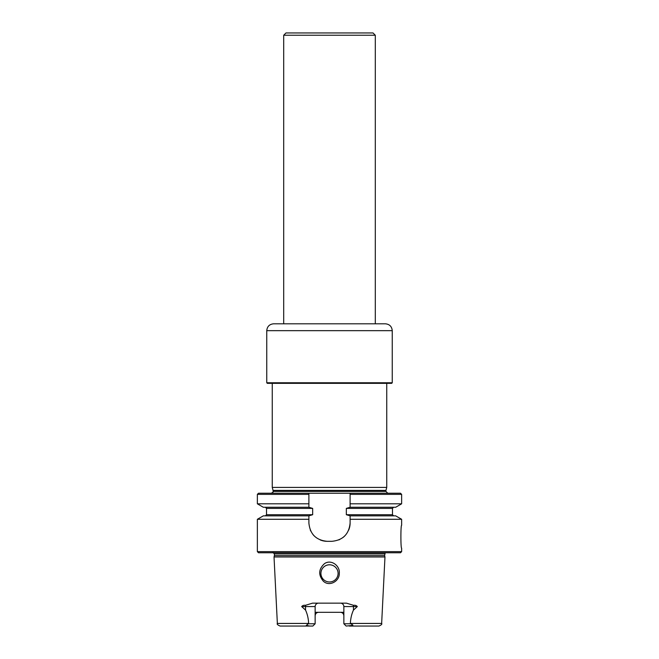 <?xml version="1.0" encoding="UTF-8"?>
<svg xmlns="http://www.w3.org/2000/svg" width="659" height="659" viewBox="0 0 659 659"><rect width="100%" height="100%" fill="white"/><g stroke="black" fill="none" stroke-linecap="round" stroke-linejoin="round"><path stroke-width="0.99" d="M387.78 493.229L385.952 491.4L273.057 491.4C273.501 491.878 272.892 492.487 271.22 493.229M385.952 491.4L385.952 490.403L273.057 490.403L273.057 491.4M385.952 490.403L386.751 487.413L272.249 487.413L273.057 490.403M386.751 383.34L386.751 487.413M343.858 612.31L315.142 612.31M308.634 623.439L306.303 625.416L309.812 626.05L312.852 626.05L315.142 623.76L315.142 606.585L301.682 606.585L305.554 610.102C307.399 614.172 308.428 618.62 308.634 623.439L277.357 623.439L274.029 556.962L384.971 556.962L384.609 555.603L274.399 555.603L274.029 556.962M301.682 606.585C302.539 605.514 303.799 605.102 305.447 605.324L312.564 603.15L346.445 603.15L353.562 605.324C355.209 605.102 356.461 605.514 357.318 606.585L353.446 606.585A3.435 1.557 90 0 1 353.562 605.324M352.862 625.053L350.366 623.439C350.58 618.612 351.601 614.163 353.446 610.102L357.318 606.585M323.338 581.18C329.302 586.996 339.607 581.254 339.294 573.379C340.192 565.817 331.164 558.931 324.467 563.667C318.552 569.112 318.173 574.945 323.338 581.18M352.697 625.416L346.148 626.05L343.858 623.76L343.858 606.585A3.435 3.435 0 0 0 340.423 603.15A3.435 3.435 0 0 1 343.858 606.585L353.446 606.585L353.446 610.102M350.366 623.439L381.652 623.439C382.278 624.114 381.363 624.979 378.909 626.05L349.188 626.05M309.812 626.05L280.1 626.05C277.645 624.979 276.731 624.114 277.357 623.439M343.858 615.745A3.435 3.435 0 0 0 341.955 612.672A3.435 3.435 0 0 1 343.858 615.745C343.627 613.628 342.482 612.483 340.423 612.31M318.577 612.31C316.526 612.483 315.381 613.628 315.142 615.745A3.435 3.435 0 0 1 317.374 612.532A3.435 3.435 0 0 0 315.142 615.745M401.636 519.284L350.11 519.284L350.11 515.849L395.68 515.849L401.636 519.284L401.636 525.289C400.647 524.613 400.647 548.873 401.636 548.189L401.636 551.624L257.364 551.624L257.364 519.284L308.89 519.284L308.89 515.849L263.328 515.849L257.364 519.284M308.89 503.814L257.364 503.814L263.328 507.257L308.89 507.257L308.89 493.229L350.11 493.229L350.11 494.374L401.636 494.374L400.491 493.229L350.11 493.229L350.11 507.257L395.68 507.257L401.636 503.814L350.11 503.814M257.364 494.374L258.509 493.229L308.89 493.229L308.89 494.374L257.364 494.374L257.364 503.814M385.227 552.769L384.609 555.603M350.11 519.284L350.11 522.999C349.031 534.136 342.927 540.248 331.79 541.319L327.21 541.319C316.089 540.256 309.985 534.152 308.89 522.999L308.89 519.284M401.636 551.624L400.491 552.769L258.509 552.769L257.364 551.624M308.89 507.257L312.671 508.402L312.671 514.704L308.89 515.849M327.21 541.319A18.32 18.32 0 0 1 320.183 539.919M314.269 535.965A18.32 18.32 0 0 1 312.885 534.424M310.76 531.063A18.32 18.32 0 0 1 310.307 530.058M350.11 522.999A18.32 18.32 0 0 1 348.702 530.042M344.739 535.956A18.32 18.32 0 0 1 343.001 537.489M339.739 539.507A18.32 18.32 0 0 1 338.833 539.91M350.11 515.849L346.329 514.704L346.329 508.402L350.11 507.257M329.5 581.971A8.583 8.583 0 0 0 336.938 569.088A8.583 8.583 0 0 0 322.062 569.088A8.583 8.583 0 0 0 329.5 581.971M338.092 573.379A8.583 8.583 0 0 0 329.5 564.796A8.583 8.583 0 0 0 320.917 573.379A8.583 8.583 0 0 0 329.5 581.971A8.583 8.583 0 0 0 338.092 573.379M350.283 623.76L343.858 623.76M308.725 623.76L315.142 623.76M315.142 606.585A3.435 3.435 0 0 1 318.577 603.15A3.435 3.435 0 0 0 315.142 606.585M391.677 383.34L267.332 383.34L266.755 382.772L392.245 382.772L391.677 383.34M392.245 330.67L266.755 330.67C267.167 326.502 269.457 324.212 273.625 323.8L385.375 323.8C389.551 324.212 391.841 326.502 392.245 330.67L392.245 382.772M283.7 35.24L285.99 32.95L373.01 32.95L375.3 35.24L283.7 35.24L283.7 323.8M375.3 35.24L375.3 323.8M384.609 553.914L274.399 553.914L274.399 555.603M393.621 507.257L392.476 508.402L346.329 508.402M312.671 508.402L266.524 508.402L266.524 514.704L265.379 515.849M312.671 514.704L266.524 514.704M392.476 508.402L392.476 514.704L346.329 514.704M305.554 610.102L305.554 606.585A3.435 1.557 90 0 0 305.447 605.324M272.249 383.34L272.249 487.413M381.652 623.439L384.971 556.962M401.636 494.374L401.636 503.814M274.399 553.914L273.024 552.539M392.476 514.704L393.621 515.849M266.524 508.402L265.379 507.257M266.755 330.67L266.755 382.772"/></g></svg>
